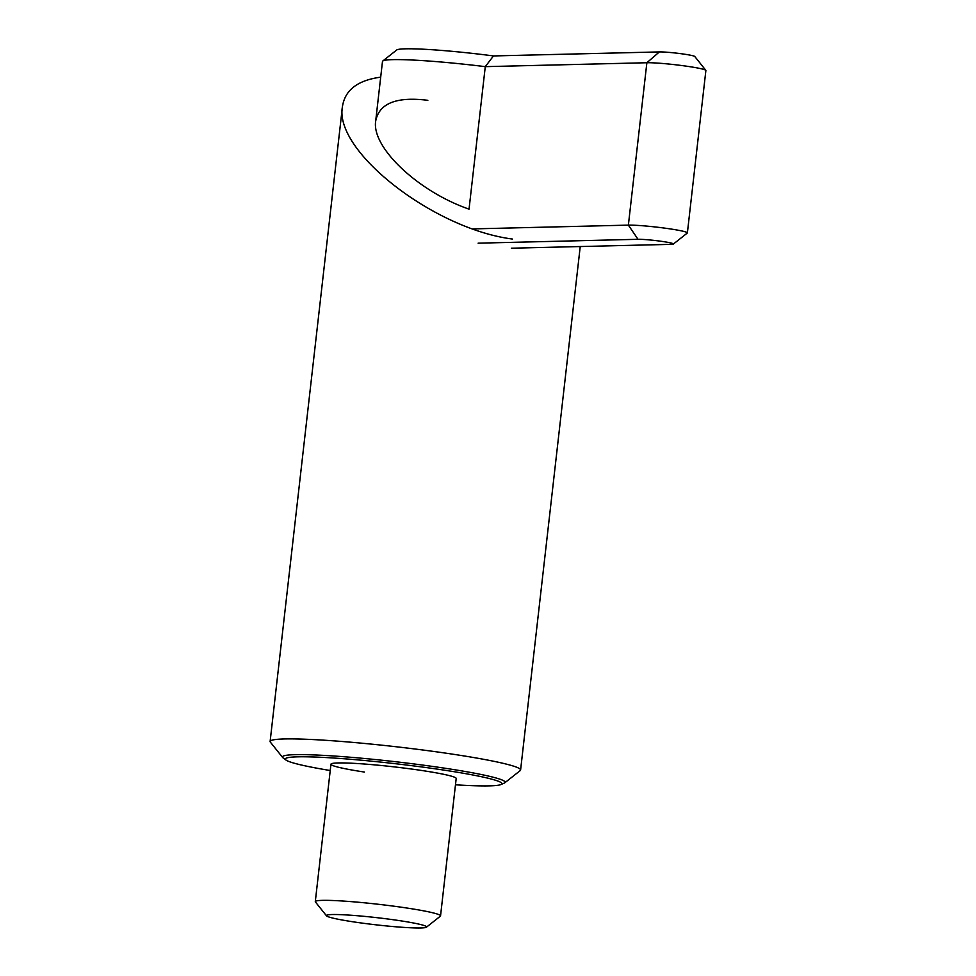 <?xml version="1.0" encoding="UTF-8"?>
<svg xmlns="http://www.w3.org/2000/svg" width="976" height="976" viewBox="0 0 976 976"><rect width="100%" height="100%" fill="white"/><g stroke="black" fill="none" stroke-linecap="round" stroke-linejoin="round"><path stroke-width="1.46" d="M427.842 100.321C396.524 96.404 379.139 103.322 375.687 121.073L382.482 61.464A91.39 6.539 6.5 0 1 382.763 61.024A91.39 6.539 6.5 0 1 485.279 66.649L493.478 55.937L659.373 51.923A18.91 1.354 6.5 0 1 679.93 53.558A18.91 1.354 6.5 0 1 694.753 56.474L705.819 70.333A31.513 2.257 -173.5 0 0 681.114 65.453A31.513 2.257 -173.5 0 0 646.868 62.732L659.373 51.923M382.763 61.024L396.671 50.02A78.775 5.636 6.5 0 1 493.478 55.937M375.687 121.073C371.344 147.364 418.216 191.589 469.041 209.145L485.279 66.649L646.868 62.732L628.373 225.127L472.823 228.896M326.496 915.817L315.419 901.958A63.025 4.502 6.5 0 1 315.297 901.629A63.025 4.502 6.5 0 1 407.09 908.058A63.025 4.502 6.5 0 1 440.542 915.891A63.025 4.502 6.5 0 1 440.335 916.196L426.427 927.2A50.423 3.599 6.5 0 1 353.153 921.82A50.423 3.599 6.5 0 1 326.496 915.817A50.423 3.599 6.5 0 1 349.249 915.122A50.423 3.599 6.5 0 1 399.831 920.685A50.423 3.599 6.5 0 1 426.427 927.2M478.118 243.17L638.023 239.303L628.373 225.127A31.513 2.257 -173.5 0 1 663.704 227.994A31.513 2.257 -173.5 0 1 687.385 232.898L705.88 70.504A31.513 2.257 -173.5 0 0 705.819 70.333M511.363 248.209L671.268 244.342A18.91 1.354 -173.5 0 0 673.379 244.049A18.91 1.354 -173.5 0 0 659.886 241.109A18.91 1.354 -173.5 0 0 638.023 239.303M673.379 244.049L687.287 233.044A31.513 2.257 -173.5 0 0 687.385 232.898M364.402 772.053A63.025 4.502 6.5 0 1 330.949 764.208A63.025 4.502 6.5 0 1 422.742 770.637A63.025 4.502 6.5 0 1 456.195 778.482L440.542 915.891M286.017 760.072L283.174 757.986A112.069 8.015 6.5 0 1 282.65 757.498A112.069 8.015 6.5 0 1 333.231 755.961A112.069 8.015 6.5 0 1 445.654 768.332A112.069 8.015 6.5 0 1 504.775 782.813A112.069 8.015 6.5 0 1 504.153 783.167L500.92 784.558A108.995 7.796 -173.5 0 0 444.031 770.125A108.995 7.796 -173.5 0 0 332.316 757.937A108.995 7.796 -173.5 0 0 286.017 760.072A108.995 7.796 -173.5 0 0 330.23 770.528M282.65 757.498L270.364 742.138A126.05 9.016 6.5 0 1 270.12 741.467A126.05 9.016 6.5 0 1 453.706 754.326A126.05 9.016 6.5 0 1 520.598 770.003A126.05 9.016 6.5 0 1 520.196 770.613L504.775 782.813M512.412 239.035C433.991 229.116 333.938 151.304 342.417 106.823C344.821 90.158 357.57 80.276 380.689 77.165M455.475 784.802A108.995 7.796 -173.5 0 0 500.92 784.558M330.949 764.208L315.297 901.629M342.417 106.823L270.12 741.467M580.232 246.538L520.598 770.003"/></g></svg>
